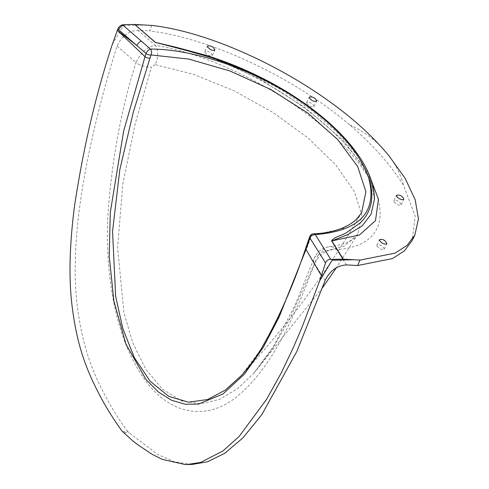 <?xml version="1.0" encoding="UTF-8"?>
<svg xmlns="http://www.w3.org/2000/svg" width="489" height="489" viewBox="0 0 489 489"><rect width="100%" height="100%" fill="white"/><g stroke="black" fill="none" stroke-linecap="round" stroke-linejoin="round"><path stroke-width="0.37" stroke-dasharray="2.44 1.83" d="M122.66 431.683L127.837 431.567L128.748 432.594L123.57 432.704M112.287 44.475L123.858 24.682M151.841 25.422L149.628 30.923C210.704 38.325 294.274 77.537 349.696 124.884A213.357 88.191 -151.2 0 1 403.877 186.15L415.185 216.089L412.221 240.441M127.837 431.567C124.817 428.187 113.882 411.836 106.645 398.431C98.155 382.869 91.657 367.838 87.164 353.321C78.491 324.317 74.542 294.714 75.312 264.506C75.532 235.331 79.487 201.022 87.183 161.578C95.428 121.235 105.398 82.745 117.085 46.1C121.541 36.253 128.497 30.972 137.959 30.245L149.628 30.923M204.934 52.341L204.94 52.354C207.507 55.33 209.958 56.357 212.287 55.446C210.765 52.176 208.302 50.862 204.891 51.504L204.934 52.341M377.001 246.114C379.617 249.09 382.025 250.093 384.226 249.121C382.765 245.735 380.32 244.378 376.891 245.05L377.001 246.114M394.158 202.018L394.158 202.018C396.909 204.818 399.262 205.735 401.218 204.757C399.733 201.413 397.288 200.062 393.883 200.698L394.158 202.018M306.652 103.277L306.658 103.283C309.127 106.333 311.585 107.421 314.024 106.541C312.508 103.246 310.05 101.914 306.652 102.537L306.652 103.277M309.696 236.713L309.726 236.627A4.187 2.366 -161.1 0 1 311.346 235.466L307.33 246.847L278.388 317.716L261.144 349.152L241.205 375.717M313.614 233.809L313.461 233.815A4.187 2.842 -92.8 0 0 311.346 235.466L342.899 228.614L354.054 221.651L361.671 212.556C328.614 269.977 288.455 324.366 241.205 375.723M374.409 199.646L370.534 179.39L358.376 156.926L338.535 133.546L312.202 110.648L280.949 89.56L246.682 71.486L211.34 57.286L176.853 47.464C199.769 52.818 223.534 61.602 248.161 73.815C266.597 83.008 283.95 93.417 300.228 105.037C315.882 116.248 329.464 127.794 340.967 139.683C363.15 163.075 374.299 183.063 374.409 199.646M368.211 172.519L342.82 140.123L305.332 107.806L259.738 79.029L210.918 56.877M346.346 264.891L336.719 249.561C326.878 249.133 319.519 253.834 314.641 263.669A13.961 8.215 -159.5 0 1 314.017 258.571L316.921 253.516C321.475 249.164 320.821 248.626 329.201 246.676A13.961 10.837 -95.2 0 0 321.554 252.073L344.024 246.224L357.801 234.188L361.848 215.184L354.336 191.517L335.912 165.08L308.088 138.008L273.1 112.513L233.791 90.667L193.363 74.261L155.086 64.652A13.961 8.191 -80.4 0 0 155.306 45.318C210.625 54.212 283.278 90.569 329.317 132.323C393.902 188.503 397.612 245.71 336.719 249.561A13.961 10.837 -95.2 0 0 329.207 246.676M325.148 280.393L314.641 263.669C294.843 316.2 271.97 367.679 238.076 395.601C210.936 419.262 171.272 419.354 142.519 376.457C113.772 334.317 105.062 269.158 107.904 215.239C111.761 160.306 121.119 109.402 135.985 62.525A13.961 7.476 16.2 0 0 151.462 67.048L135.117 124.065L122.806 184.017L117.611 247.465L123.864 312.385L132.782 342.93L145.936 369.464L162.703 389.391L181.645 400.901L201.132 403.81L219.964 399.207L237.544 388.614L253.681 373.407L273.29 346.774L295.075 305.081L314.017 258.571A13.961 8.215 -159.5 0 1 314.024 258.553A13.961 8.215 -159.5 0 1 318.327 254.916L321.554 252.073M253.681 373.407L272.532 348.663L289.323 319.849L318.327 254.916M155.086 64.652L151.462 67.048M117.085 46.1L135.985 62.525C140.801 52.616 147.244 46.883 155.306 45.318L137.959 30.245M191.712 464.44L174.157 461.75L157.562 454.33L128.748 432.594M349.696 124.884C361.016 130.043 370.894 136.712 379.33 144.878M389.012 155.832C395.907 164.982 400.858 175.093 403.877 186.15M123.442 25.538L145.643 25.061M305.839 247.856A4.187 2.39 -160.7 0 1 307.324 246.853M212.287 55.446L214.934 50M204.891 51.504L207.538 46.058M384.226 249.121L386.872 243.675M376.891 245.05L379.537 239.604M401.218 204.757L403.865 199.31M393.883 200.698L396.53 195.252M314.024 106.541L316.67 101.089M306.652 102.537L309.299 97.091M329.201 246.676C349.916 244.329 355.607 237.96 357.801 234.188M357.82 234.164L336.365 267.727M322.508 287.758L253.687 373.4"/><path stroke-width="0.73" d="M241.205 375.717L241.187 375.741C248.522 367.661 255.325 358.461 261.603 348.144C278.809 318.333 293.541 284.953 305.784 247.996A4.187 2.39 -160.7 0 0 305.992 249.463L309.94 238.076A4.187 2.995 147.9 0 1 315.307 234.653C360.43 230.857 378.107 211.535 368.339 176.688C374.837 195.851 372.16 211.242 360.314 222.868L346.738 232.471C342.196 235.582 334.238 236.725 331.56 240.869L343.107 259.146L359.977 260.093L395.124 253.125L407.08 245.362L414.861 234.989L412.221 240.441L404.446 250.796L392.551 258.54L357.612 265.533L346.346 264.891C336.927 265.637 329.861 270.802 325.148 280.393L296.841 351.463L261.743 414.77L242.752 438.046L224.622 453.364L207.507 461.793L192.134 464.434L185.178 464.55L162.146 459.336L151.987 454.22L137.519 444.568L132.849 440.931L122.66 431.683C119.273 427.838 107.757 410.479 100.526 396.836C87.727 372.251 77.085 348.486 71.828 303.938C68.735 276.915 69.603 244.488 74.432 206.639C83.191 148.528 95.813 94.475 112.287 44.475L117.354 30.336L145.001 56.693L123.619 131.119L110.3 212.373L109.23 256.095L113.876 300.961L125.93 344.079L146.003 379.525L158.412 392.062L171.67 400.302L185.142 404.214L198.369 404.11L222.947 393.987L244.427 374.152L262.929 347.905L278.962 317.428L305.992 249.463L321.389 275.649L325.503 262.899C326.542 260.613 328.284 259.396 330.735 259.262L315.307 234.653A4.187 2.842 -92.8 0 0 313.48 233.809A4.187 2.842 -92.8 0 0 313.461 233.815C329.861 233.198 347.153 228.736 357.245 218.442L361.677 212.55L365.9 191.657L357.673 166.578L337.728 139.579L307.881 113.093L270.808 89.499L229.848 70.936L188.699 59.065L151.028 54.951A4.187 2.304 -161.5 0 1 146.052 53.509L145.001 56.693A4.187 2.317 18 0 0 149.964 58.112L151.028 54.951A4.187 2.683 -89.7 0 0 150.508 49.102L122.525 24.829C120.428 25.361 118.858 26.767 117.818 29.053L146.052 53.509A4.187 1.87 -49.1 0 1 150.508 49.102C195.013 48.918 256.804 70.654 302.605 102.678C275.472 83.974 246.071 69.267 214.39 58.564C194.341 52.525 174.64 47.146 155.3 42.427A4.187 1.889 -48.9 0 1 155.484 42.396L134.671 24.45L155.3 42.427M414.861 234.989L418.45 218.913L415.216 199.867L405.271 178.558L389.012 155.832A213.442 88.228 -151.2 0 0 379.33 144.878C326.878 87.549 223.901 33.643 151.841 25.422L134.903 24.456M207.581 46.895L207.538 46.058C210.948 45.416 213.418 46.73 214.934 50C212.581 50.905 210.129 49.872 207.581 46.895M379.647 240.674L379.537 239.604C382.96 238.932 385.405 240.288 386.872 243.675C384.678 244.647 382.27 243.65 379.647 240.674M396.799 196.566L396.53 195.252C399.929 194.61 402.374 195.961 403.865 199.31C401.909 200.282 399.556 199.371 396.799 196.566M309.299 97.824L309.299 97.091C312.697 96.467 315.154 97.8 316.67 101.089C314.219 101.969 311.762 100.881 309.299 97.824M241.187 375.741L225.203 390.161L207.562 399.525L188.522 402.184L168.882 396.414L150.19 381.273L134.383 357.716L122.788 328.437L115.648 296.377L112.549 231.328L119.811 169.762L133.234 112.421L149.964 58.112M325.503 262.899L309.94 238.076A4.187 2.366 -161.1 0 1 309.72 236.639A4.187 2.366 -161.1 0 1 309.72 236.627L305.79 247.996A4.187 2.39 -160.7 0 1 305.839 247.856M122.525 24.829A195.906 90.22 -154.1 0 1 123.858 24.682L134.671 24.45M368.345 176.688C359.073 151.731 337.159 127.061 302.605 102.672M343.107 259.146L332.661 259.372A195.906 90.22 -154.1 0 1 330.735 259.262M141.37 41.174A4.187 1.87 -49.1 0 0 136.908 45.581L117.354 30.336M123.142 25.367A4.187 1.87 -49.1 0 0 118.674 29.798L117.66 29.481L117.421 30.147M117.66 29.487L117.818 29.053M331.56 240.869A4.187 2.983 -32.3 0 1 331.811 240.912L348.052 234.488L362.068 225.979L371.059 214.31L374.409 199.353M176.853 47.464L155.484 42.396L210.918 56.877M343.333 259.152L331.811 240.912L359.458 235.007L375.485 220.667L378.48 199.194L368.211 172.519M332.661 259.372L319.727 280.735L321.383 275.649M192.134 464.434L191.712 464.44M357.612 265.533L359.977 260.093M186.92 464.544L200.527 462.441L222.929 450.992L239.182 436.377L266.627 399.305L281.309 372.826L293.492 347.208L301.774 327.868L319.727 280.735M332.22 260.221L353.999 259.751M313.48 233.809A4.187 4.187 0 0 0 309.72 236.639M374.403 199.775C374.574 187.513 370.393 174.451 361.866 160.588C353.651 147.36 342.166 134.267 327.404 121.309C312.141 108.008 294.702 95.881 275.081 84.927C252.734 72.561 229.769 62.708 206.187 55.367L176.81 47.457M336.365 267.727L322.508 287.758"/></g></svg>
